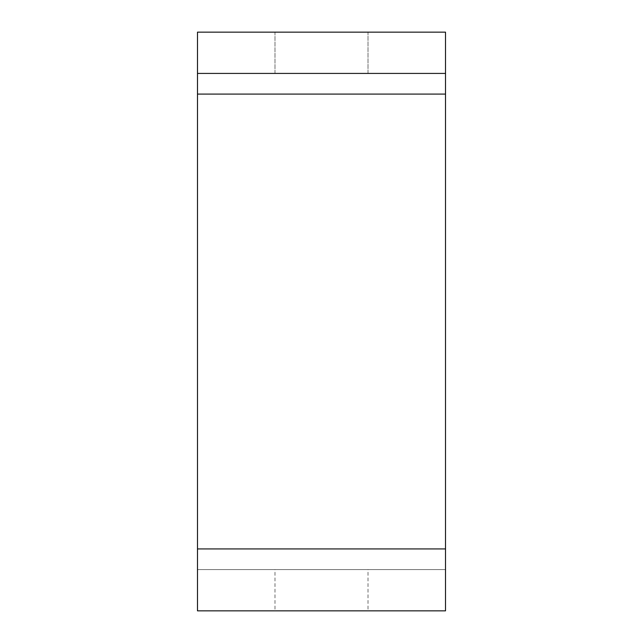 <?xml version="1.0" encoding="UTF-8"?>
<svg xmlns="http://www.w3.org/2000/svg" width="643" height="643" viewBox="0 0 643 643"><rect width="100%" height="100%" fill="white"/><g stroke="black" fill="none" stroke-linecap="round" stroke-linejoin="round"><path stroke-width="0.48" stroke-dasharray="3.21 2.41" d="M321.5 32.15L274.995 32.15L274.995 73.423L368.005 73.423L274.995 73.423L321.5 73.423L274.995 73.423L274.995 32.15L368.005 32.15L368.005 73.423L321.5 73.423L368.005 73.423L368.005 32.15L321.5 32.15M274.995 569.569L321.5 569.569L274.995 569.569L274.995 610.85L321.5 610.85L274.995 610.85M368.005 569.569L321.5 569.569L368.005 569.569L368.005 610.85L321.5 610.85L368.005 610.85M445.511 32.15L445.511 610.85L197.489 610.85L197.489 32.15L445.511 32.15L197.489 32.15L197.489 569.569L445.511 569.569L197.489 569.569L197.489 73.423L445.511 73.423L197.489 73.423L197.489 32.15L445.511 32.15M197.489 73.423L445.511 73.423M197.489 94.079L445.511 94.079M197.489 548.937L445.511 548.937"/><path stroke-width="0.96" d="M197.489 610.85L445.511 610.85L445.511 32.15L197.489 32.15L197.489 610.85M197.489 73.423L445.511 73.423M197.489 548.937L445.511 548.937M197.489 94.079L445.511 94.079"/></g></svg>

